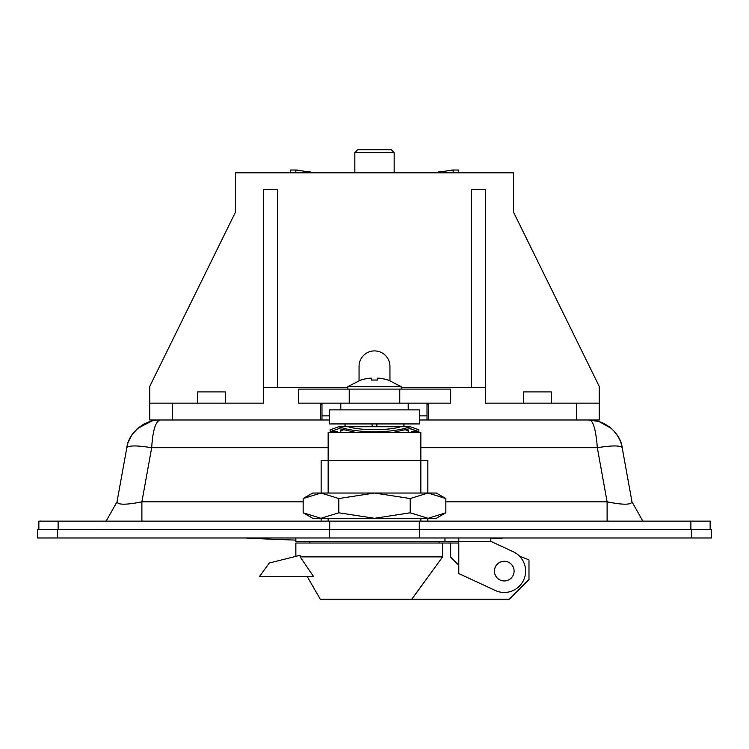 <?xml version="1.0" encoding="UTF-8"?>
<svg xmlns="http://www.w3.org/2000/svg" width="749" height="749" viewBox="0 0 749 749"><rect width="100%" height="100%" fill="white"/><g stroke="black" fill="none" stroke-linecap="round" stroke-linejoin="round"><path stroke-width="1.12" d="M340.795 432.36L340.795 430.647M408.205 430.647L408.205 432.36M403.992 426.743L403.992 423.934M403.898 423.934L403.898 426.743M348.322 426.743C360.129 430.675 388.871 430.675 400.678 426.743L338.726 426.743L330.122 429.851L330.122 431.705L338.979 428.587L355.532 432.36M372.122 426.743L372.122 423.934M345.102 423.934L345.102 426.743M376.878 423.934L376.878 426.743M321.976 403.149L321.976 420.002L172.27 420.002L172.27 403.149L149.8 403.149L149.8 386.297L235.467 212.154L235.467 172.832L513.533 172.832L513.533 212.154L599.2 386.297L599.2 403.149L576.73 403.149L576.73 420.002L419.44 420.002L427.024 420.002L427.024 403.149M399.779 403.149L298.664 403.149L298.664 389.106L450.336 389.106L450.336 403.149L399.779 403.149L399.779 389.106M225.636 403.149L225.636 391.914L197.549 391.914L197.549 403.149M551.451 403.149L551.451 391.914L523.364 391.914L523.364 403.149M504.002 537.969A2489.676 2489.676 -4.6 0 1 490.82 538.625M295.855 540.095A2489.676 2489.676 4.6 0 1 244.998 537.969M428.016 518.308L445.852 512.793L436.293 518.308L428.016 518.308L410.18 512.793L374.5 518.308L428.016 518.308L312.707 518.308L303.148 512.793L303.148 498.544L320.984 493.029L312.707 493.029L303.148 498.544M318.325 518.308L320.984 518.308L303.148 512.793M436.293 493.029L320.984 493.029L338.82 498.544L374.5 493.029L410.18 498.544L428.016 493.029L445.852 498.544L436.293 493.029M374.5 518.308L338.82 512.793L320.984 518.308M445.852 512.793L445.852 498.544M410.18 498.544L410.18 512.793M338.82 498.544L338.82 512.793M420.844 432.36L328.156 432.36L328.156 493.029L328.156 460.448L374.5 460.448L328.156 460.448L328.156 432.36L420.844 432.36L420.844 460.448L321.134 460.448L420.844 460.448L420.844 432.36M420.844 521.117L420.844 518.308L420.844 521.117M420.844 493.029L420.844 460.448L420.844 493.029M328.156 518.308L328.156 521.117L328.156 518.308M370.774 432.36L374.5 431.798C359.717 431.686 347.789 430.001 338.726 426.743M340.795 430.741L343.229 429.954M405.771 429.954L408.205 430.741M337.424 431.705L330.122 431.705M400.678 426.743L410.274 426.743C421.668 430.806 421.668 430.806 410.274 426.743L416.641 428.99M416.828 429.055L418.878 429.851L418.878 431.705L411.576 431.705M410.274 426.743C401.211 430.001 389.283 431.686 374.5 431.798L378.226 432.36M393.468 432.36L410.021 428.587C421.827 432.632 421.753 432.66 409.787 428.671M329.56 423.934L419.44 423.934L419.44 409.89L329.56 409.89L329.56 423.934M389.948 380.614L389.948 366.355A15.448 15.448 0 0 0 374.5 350.906A15.448 15.448 0 0 0 359.052 366.355L359.052 380.614M408.205 403.149L408.205 409.89M340.795 409.89L340.795 403.149M374.5 386.653L347.817 386.653L347.817 389.106L347.817 386.653L360.737 380.033L347.817 386.653L401.183 386.653L374.5 386.653M371.691 380.118L371.691 378.179L370.006 378.179A44.856 44.856 0 0 0 360.737 380.118L360.737 380.118A44.856 44.856 0 0 1 370.006 378.179L371.691 378.179L371.691 380.118A42.777 42.777 -0.3 0 1 377.309 380.118L377.309 378.179L378.994 378.179L377.309 378.179L377.309 380.118L377.309 378.179L377.309 380.118L377.309 378.179L378.994 378.179L377.309 378.179L377.309 380.118A42.777 42.777 -0.3 0 0 371.691 380.118M388.263 380.118L388.263 380.118A44.856 44.856 0 0 0 378.994 378.179A44.856 44.856 0 0 1 388.263 380.118L388.263 380.118M377.309 378.179L377.309 380.118L377.309 378.179M504.264 561.282A9.831 9.831 0 0 1 514.095 571.113A9.831 9.831 0 0 1 504.264 580.943A9.831 9.831 0 0 1 494.434 571.113A9.831 9.831 0 0 1 504.264 561.282M307.324 576.73L320.291 599.2L411.81 599.2L442.612 556.872L300.143 556.872L313.681 576.73L300.143 556.872L300.143 555.29L269.303 563.005L259.341 576.73L313.681 576.73M442.612 556.872L442.612 543.025L295.855 543.025L295.855 556.367M411.81 599.2L509.32 599.2L528.981 579.539L528.981 559.878L519.375 556.039M458.8 565.326L450.336 556.872L450.336 543.025L442.612 543.025M450.336 543.025L458.8 543.025M427.866 460.448L374.5 460.448L427.866 460.448L427.866 493.029L427.866 460.448M354.839 172.832L354.839 152.609L357.648 149.8L391.353 149.8L394.161 152.609L394.161 172.832M295.855 537.969L295.855 541.34L444.953 541.34L444.953 537.969M513.252 551.751L490.82 541.34L513.252 551.751A21.347 21.347 0 0 1 504.264 592.459A21.347 21.347 0 0 1 495.276 590.474L458.8 573.547L458.8 541.34L444.953 541.34M120.495 504.002L118.286 503.468M599.003 421.518L589.014 420.002C604.228 419.449 620.593 432.819 622.185 447.705L631.987 501.839L642.857 521.117L631.987 501.839C631.164 504.966 622.868 504.966 607.111 501.839L607.111 521.117M617.588 435.815L616.97 434.86M611.886 428.943L608.684 426.331M605.688 424.411L602.14 422.661M159.986 420.002C144.763 419.449 128.407 432.819 126.815 447.705C128.453 432.716 144.735 419.524 159.986 420.002C155.511 421.518 152.749 430.75 151.682 447.705C136.936 445.365 128.641 445.365 126.815 447.705L117.013 501.839L106.143 521.117L117.013 501.839C117.836 504.966 126.122 504.966 141.889 501.839L141.889 521.117M98.016 529.543L96.434 529.271M650.984 529.543L624.479 529.543M57.607 529.543L37.45 529.543L37.45 537.969L711.55 537.969L711.55 529.543L57.607 529.543L57.607 537.969M657.678 537.969L655.778 537.969M652.669 537.969L612.888 537.969M617.644 537.969L623.589 537.969M635.732 537.969L640.189 537.969M643.634 537.969L647.951 537.969M91.743 537.969L93.222 537.969M98.962 537.969L102.22 537.969M109.054 537.969L110.309 537.969M113.258 537.969L136.112 537.969M133.977 537.969L135.035 537.969M117.799 537.969L96.218 537.969M93.073 537.969L91.088 537.969M622.185 447.687L622.185 447.705C620.359 445.365 612.064 445.365 597.318 447.705L607.111 501.839L445.852 501.839M631.987 501.839L622.194 447.715C621.052 440.637 617.382 434.177 611.184 428.316L598.966 421.5L589.089 420.002M589.014 420.002C588.489 420.807 594.884 415.48 597.318 447.705L420.844 447.705M38.854 529.543L38.854 521.117L58.113 521.117L58.113 529.543M710.146 521.117L710.146 529.543L710.146 521.117L58.113 521.117M490.82 537.969L490.82 541.34L458.8 541.34L458.8 537.969M354.839 152.609L394.161 152.609M576.73 403.149L485.446 403.149L485.446 189.684L471.402 189.684L471.402 387.42L401.183 387.42M263.554 387.42L277.598 387.42L277.598 189.684L263.554 189.684L263.554 403.149L172.27 403.149M277.598 387.42L347.817 387.42M485.446 387.42L471.402 387.42M427.024 404.273L428.428 404.273L428.428 420.002L419.44 420.002M329.56 420.002L320.572 420.002L320.572 404.273L321.976 404.273M172.27 420.002L149.8 420.002L149.8 403.149M576.73 420.002L599.2 420.002L599.2 403.149M308.522 171.484L311.94 172.392M437.191 172.354L440.496 171.474M451.778 170.042L453.192 170.023L453.192 172.832M438.97 172.832L437.472 172.27L435.506 172.832M313.494 172.832L311.528 172.27L310.03 172.832M295.808 172.832L295.808 170.023L297.231 170.042M290.238 172.832L290.238 170.023L295.808 170.023L311.528 172.27L295.808 170.023L290.238 170.023M458.762 172.832L458.762 170.023L453.192 170.023L458.762 170.023M437.472 172.27L453.192 170.023L437.472 172.27M427.024 415.892L419.44 415.892M329.56 415.892L321.976 415.892M349.221 403.149L349.221 389.106M419.665 537.969L419.665 529.543M691.393 529.543L691.393 537.969M329.335 529.543L329.335 537.969M328.156 447.705L151.682 447.705L141.889 501.839L303.148 501.839M690.887 521.117L690.887 529.543M419.3 521.117L419.3 529.543M329.7 521.117L329.7 529.543M345.008 426.743L345.008 423.934M309.899 541.34L309.899 543.025L309.899 541.34M439.101 541.34L439.101 543.025L439.101 541.34M401.183 386.653L401.183 389.106L401.183 386.653L388.263 380.033L401.183 386.653M321.134 521.117L321.134 518.308L321.134 521.117M321.134 493.029L321.134 460.448L321.134 493.029M427.866 521.117L427.866 518.308L427.866 521.117M617.26 537.969L623.664 537.969M635.601 537.969L640.339 537.969M643.485 537.969L646.799 537.969M657.35 537.969L658.015 537.969M136.992 537.969L128.088 537.969M117.949 537.969L110.14 537.969M101.049 537.969L98.99 537.969M94.786 537.969L91.65 537.969M90.985 537.969L92.717 537.969M96.237 537.969L101.312 537.969M101.995 537.969L107.631 537.969M108.689 537.969L116.348 537.969M612.008 537.969L620.912 537.969M631.051 537.969L638.86 537.969M639.946 537.969L657.828 537.969M128.566 441.479L131.309 435.984M132.348 434.401L137.488 428.597M137.853 428.278L151.916 420.975M158.189 420.049L159.968 420.002M320.572 420.002L321.976 420.002M427.024 420.002L428.428 420.002M126.815 447.705C128.397 438.062 134.09 430.188 143.902 424.084C150.493 421.032 155.455 419.683 158.779 420.02"/></g></svg>
